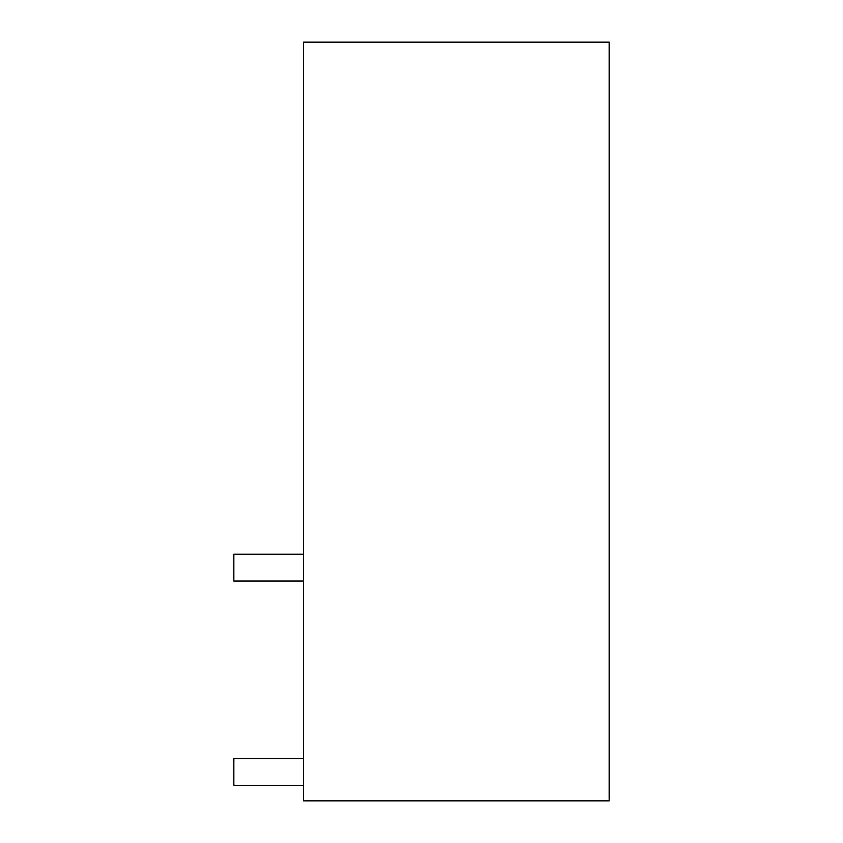 <?xml version="1.0" encoding="UTF-8"?>
<svg xmlns="http://www.w3.org/2000/svg" width="843" height="843" viewBox="0 0 843 843"><rect width="100%" height="100%" fill="white"/><g stroke="black" fill="none" stroke-linecap="round" stroke-linejoin="round"><path stroke-width="1.26" d="M609.162 42.15L609.162 800.85L303.543 800.85L303.543 42.15L609.162 42.15M303.543 554.209L233.838 554.209L233.838 581.017L303.543 581.017M303.543 758.489L233.838 758.489L233.838 785.297L303.543 785.297"/></g></svg>
